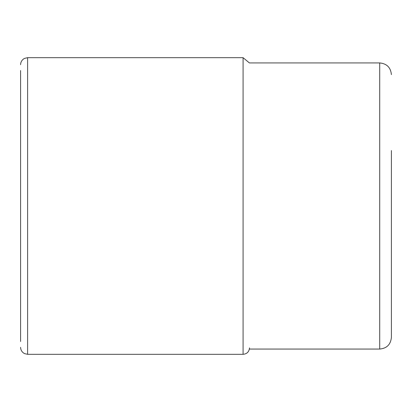 <?xml version="1.0" encoding="UTF-8"?>
<svg xmlns="http://www.w3.org/2000/svg" width="412" height="412" viewBox="0 0 412 412"><rect width="100%" height="100%" fill="white"/><g stroke="black" fill="none" stroke-linecap="round" stroke-linejoin="round"><path stroke-width="0.62" d="M20.6 70.524L20.6 206L20.6 70.524M20.6 341.476L20.6 206L20.6 341.476M391.4 150.55L391.4 337.387L391.4 150.55M391.4 206L391.4 179.447M27.609 57.68L243.08 57.68L243.08 354.32L27.609 354.32L27.609 57.68L24.524 58.396L23.268 59.184C21.537 60.61 20.652 62.444 20.6 64.689M391.4 74.613C390.705 67.522 386.817 63.628 379.72 62.933L379.72 349.067C386.817 348.372 390.705 344.478 391.4 337.387M27.609 354.32L24.524 353.604L23.268 352.816C21.537 351.39 20.652 349.556 20.6 347.311M243.08 57.68L249.394 62.933L379.72 62.933M243.08 354.32C246.984 353.939 249.121 351.797 249.502 347.898M379.72 349.067L249.394 349.067"/></g></svg>
